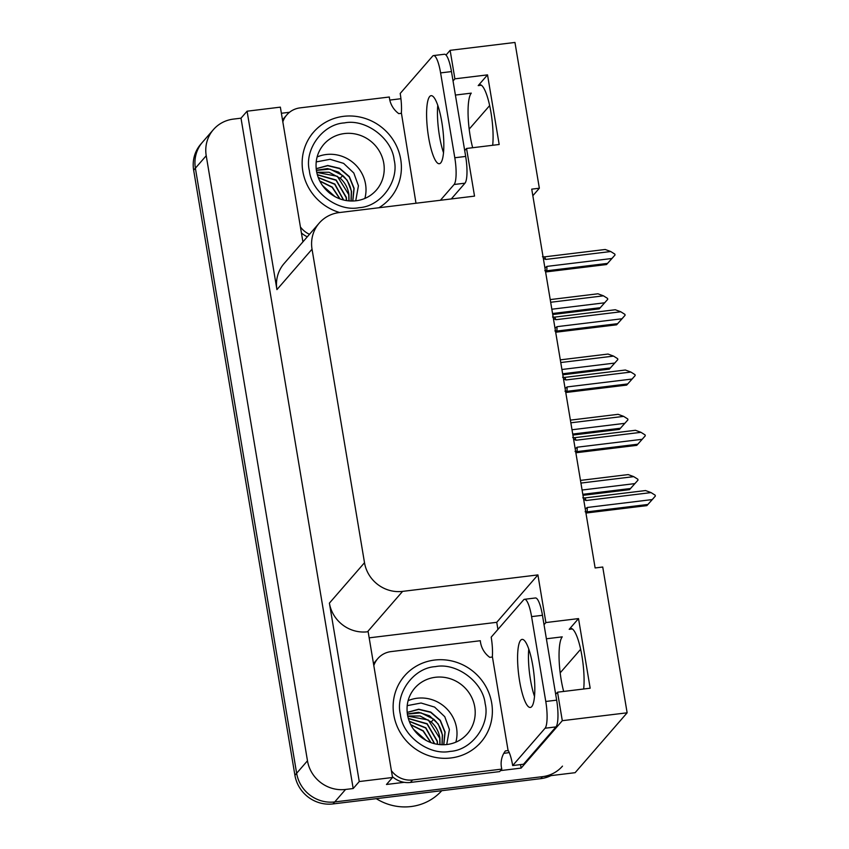 <?xml version="1.0" encoding="UTF-8"?>
<svg xmlns="http://www.w3.org/2000/svg" width="849" height="849" viewBox="0 0 849 849"><rect width="100%" height="100%" fill="white"/><g stroke="black" fill="none" stroke-linecap="round" stroke-linejoin="round"><path stroke-width="1.27" d="M546.395 638.788L562.261 636.856A35.966 8.002 -96.9 0 0 561.157 679.656A35.966 8.002 -96.9 0 0 563.662 691.436M472.67 147.715A35.966 8.002 83.1 0 1 470.166 135.936A35.966 8.002 83.1 0 1 471.28 93.135L455.404 95.067M532.843 195.726L539.348 188.223L514.961 42.45L450.129 50.335L454.894 78.84L487.528 74.871L478.21 85.6A35.966 8.002 83.1 0 1 479.696 84.709A35.966 8.002 83.1 0 1 489.756 106.051A35.966 8.002 83.1 0 1 492.696 145.285M555.681 694.323L557.538 692.19L562.303 720.684L627.135 712.799L575.123 772.686L334.739 801.934A33.716 32.23 -139 0 1 296.641 773.269L195.387 168.187A33.716 32.23 -139 0 1 202.561 142.112A33.716 32.23 -139 0 0 195.387 168.187L296.641 773.269A33.716 32.23 -139 0 0 334.739 801.934L542.49 776.655A33.716 32.23 -139 0 0 562.484 766.127M369.166 637.843L496.739 622.317L497.928 629.417M520.543 764.588L521.127 768.09L500.496 770.605M404.198 782.322L386.475 784.476L392.535 777.493L368.148 631.72L367.49 631.794A33.716 32.23 41 0 1 329.401 603.13L359.254 781.547L392.535 777.493M281.39 113.267L289.53 112.28M389.808 100.076L400.93 98.717M302.913 241.88L280.361 107.144L247.08 111.198L276.933 289.605A33.716 32.23 41 0 1 284.107 263.53L319.213 223.107A33.716 32.23 41 0 0 312.039 249.192L364.508 562.717A33.716 32.23 41 0 0 402.596 591.382L537.916 574.911L496.739 622.317M241.01 118.181L353.184 788.53L345.575 789.453A33.716 32.23 -139 0 1 307.476 760.789L206.222 155.717A33.716 32.23 -139 0 1 213.396 129.632A33.716 32.23 -139 0 1 233.39 119.104L241.01 118.181L247.08 111.198M450.129 50.335L446.012 55.079M562.303 720.684L521.127 768.09M359.254 781.547L353.184 788.53M560.17 672.864L580.642 649.294M469.179 129.144L489.661 105.573M627.135 712.799L602.737 567.026L595.128 567.949L531.739 189.147L539.348 188.223M464.7 150.602L466.547 148.469L474.527 196.119L339.207 212.579A33.716 32.23 41 0 0 319.213 223.107M537.916 574.911L545.886 622.561L544.029 624.694M454.894 78.84L453.048 80.973M557.538 692.19L590.172 688.21L578.519 618.592L545.886 622.561M487.528 74.871L499.18 144.489L466.547 148.469M583.688 689.006A35.966 8.002 -96.9 0 0 580.748 649.772A35.966 8.002 -96.9 0 0 570.677 628.43A35.966 8.002 -96.9 0 0 569.201 629.321L572.332 628.939M578.519 618.592L569.201 629.321M551.001 775.615A33.716 32.23 -139 0 1 540.76 778.65L332.999 803.929A33.716 32.23 -139 0 1 294.911 775.264L193.657 170.182A33.716 32.23 -139 0 1 200.831 144.107L213.396 129.632M582.976 495.328L629.523 489.661L637.992 480.131L634.903 483.601L582.085 490.032M629.523 489.661L630.51 488.515L582.807 494.32M637.992 480.131L637.843 479.239L633.715 476.639L628.186 474.591L580.472 480.396M580.918 483.07L633.715 476.639M630.51 488.515L634.882 483.601M653.613 498.087L646.874 505.622L653.603 498.066M583.921 499.445L586.054 500.517A7.641 1.698 -96.9 0 0 584.664 497.96L582.807 497.801M586.054 500.517L651.066 492.6L645.537 490.552L584.664 497.96M651.066 492.6L655.195 495.2L655.343 496.092L652.255 499.573L587.221 507.479L585.269 509.05M647.861 504.476L586.999 511.883A7.641 1.698 -96.9 0 0 587.221 507.479M586.999 511.883L585.131 511.735M655.343 496.092L652.234 499.562M585.937 513.051L646.874 505.622M572.884 435.059L619.43 429.392L627.91 419.862L624.822 423.333L572.003 429.764M619.43 429.392L620.428 428.246L572.725 434.051M627.91 419.862L627.761 418.971L623.633 416.371L618.104 414.323L570.39 420.128M570.836 422.802L623.633 416.371M620.428 428.246L624.8 423.333M562.802 374.791L609.349 369.124L617.817 359.594L614.74 363.064L561.921 369.495M609.349 369.124L610.346 367.978L562.632 373.783M617.817 359.594L617.669 358.702L613.551 356.102L608.011 354.054L560.308 359.859M560.754 362.534L613.551 356.102M610.346 367.978L614.708 363.064M552.72 314.523L599.267 308.856L607.735 299.326L604.647 302.796L551.829 309.227M599.267 308.856L600.254 307.709L552.55 313.514M607.735 299.326L607.587 298.434L603.459 295.834L597.929 293.786L550.216 299.591M550.661 302.265L603.459 295.834M600.254 307.709L604.626 302.796M637.779 444.207L643.521 437.797L636.782 445.354L637.779 444.207L576.917 451.615A7.641 1.698 -96.9 0 0 577.129 447.211L575.187 448.781M573.839 439.177L575.962 440.249A7.641 1.698 -96.9 0 0 574.582 437.691L572.714 437.532M575.962 440.249L640.984 432.332L635.455 430.284L574.582 437.691M640.984 432.332L645.113 434.932L645.261 435.824L642.173 439.304L577.129 447.211M576.917 451.615L575.049 451.466M645.261 435.824L642.152 439.294M575.855 452.782L636.782 445.354M627.698 383.939L633.439 377.529L626.7 385.085L627.698 383.939L566.824 391.347A7.641 1.698 -96.9 0 0 567.047 386.942L565.094 388.513M563.747 378.909L565.88 379.981A7.641 1.698 -96.9 0 0 564.5 377.423L562.632 377.264M565.88 379.981L630.903 372.064L625.363 370.015L564.5 377.423M630.903 372.064L635.02 374.664L635.169 375.555L632.091 379.036L567.047 386.942M566.824 391.347L564.967 391.198M635.169 375.555L632.059 379.025M565.774 392.514L626.7 385.085M623.357 317.282L616.618 324.817L623.346 317.261M553.665 318.64L555.798 319.712A7.641 1.698 -96.9 0 0 554.408 317.155L552.55 317.006M555.798 319.712L620.81 311.795L615.281 309.747L554.408 317.155M620.81 311.795L624.938 314.395L625.087 315.287L621.999 318.768L556.965 326.674L555.013 328.245M617.605 323.671L556.742 331.078A7.641 1.698 -96.9 0 0 556.965 326.674M556.742 331.078L554.875 330.93M625.087 315.287L621.977 318.757M555.681 332.246L616.618 324.817M543.328 258.404L545.705 259.444L610.728 251.527L614.856 254.127L615.005 255.018L611.047 259.497L613.265 256.992M613.265 257.014L606.526 264.548L607.523 263.402L546.66 270.81A7.641 1.698 -96.9 0 0 546.873 266.406L544.931 267.976M545.705 259.444A7.641 1.698 -96.9 0 0 544.326 256.886L542.458 256.738M610.728 251.527L605.199 249.479L544.326 256.886M546.66 270.81L544.793 270.661M607.523 263.402L611.896 258.489L546.873 266.406M615.005 255.018L611.896 258.489M545.599 271.977L606.526 264.548M441.82 122.086A34.278 7.63 -96.9 0 0 431.069 95.672A34.278 7.63 -96.9 0 0 428.596 137.305A34.278 7.63 -96.9 0 0 439.347 163.73A34.278 7.63 -96.9 0 0 441.82 122.086M443.528 152.724A34.278 7.63 83.1 0 1 439.474 135.989A34.278 7.63 83.1 0 1 437.766 105.35M415.989 203.24L401.375 112.864A22.477 4.998 83.1 0 0 400.197 93.464L432.619 56.13A22.477 4.998 83.1 0 1 433.542 55.578A22.477 4.998 83.1 0 1 440.599 72.897L454.799 157.755A22.477 4.998 83.1 0 1 454.098 184.498L440.408 200.268M433.542 55.578L444.42 54.251A22.477 4.998 83.1 0 1 451.477 71.581L465.677 156.428A22.477 4.998 83.1 0 1 464.976 183.182L451.286 198.942M301.406 232.923A22.477 21.49 41 0 0 307.317 236.807M309.482 234.313A22.477 21.49 -139 0 1 300.408 226.938M282.823 121.853A22.477 21.49 -139 0 1 286.803 114.88L284.638 117.385A22.477 21.49 41 0 0 282.558 120.25M286.803 114.88A22.477 21.49 -139 0 1 300.132 107.865L389.33 97.009A22.477 21.49 -139 0 0 398.765 113.628L400.94 113.363M532.811 665.807A34.278 7.63 -96.9 0 0 522.061 639.393A34.278 7.63 -96.9 0 0 519.588 681.025A34.278 7.63 -96.9 0 0 530.338 707.45A34.278 7.63 -96.9 0 0 532.811 665.807M534.52 696.445A34.278 7.63 83.1 0 1 530.466 679.709A34.278 7.63 83.1 0 1 528.757 649.071M531.58 616.618L545.78 701.476A22.477 4.998 83.1 0 1 545.09 728.219L512.669 765.554L523.546 764.227L555.968 726.903A22.477 4.998 83.1 0 0 556.657 700.149L542.458 615.302L531.58 616.618A22.477 4.998 83.1 0 0 524.533 599.298L535.411 597.972A22.477 4.998 83.1 0 1 542.458 615.302M512.669 765.554A22.477 4.998 83.1 0 0 508.02 750.134L492.367 656.585A22.477 4.998 83.1 0 0 491.189 637.174L523.61 599.85A22.477 4.998 83.1 0 1 524.533 599.298M392.397 776.644A22.477 21.49 41 0 0 410.438 782.449L499.637 771.603L501.801 769.098A22.477 21.49 -139 0 1 505.41 750.898L507.585 750.643M410.438 782.449L412.603 779.955A22.477 21.49 -139 0 1 391.4 770.659M373.815 665.574A22.477 21.49 -139 0 1 377.794 658.601L375.629 661.095A22.477 21.49 41 0 0 373.539 663.971M377.794 658.601A22.477 21.49 -139 0 1 391.124 651.586L480.322 640.73A22.477 21.49 -139 0 0 489.756 657.349L491.932 657.084M509.23 752.532A11.239 2.154 -9.5 0 1 505.42 753.137L503.807 753.328M412.603 779.955L501.801 769.098M344.673 122.861C365.654 118.669 392.068 138.408 394.148 159.888C399.444 180.901 380.904 206.413 359.36 207.655L358.872 207.718C337.881 211.921 311.466 192.171 309.386 170.702C304.091 149.679 322.641 124.177 344.185 122.925L344.673 122.861M352.728 201.022L353.948 188.542L349.204 176.847L339.685 168.611L327.725 165.693L316.189 168.76M352.823 201.022L354.118 188.34L349.342 176.603L339.759 168.346L327.735 165.491L316.178 168.675M350.998 201.022L351.337 191.534C350.319 185.188 347.432 179.829 342.678 175.467L330.028 169.131L316.39 170.394M351.104 201.022L351.518 191.343L347.22 180.285L338.613 172.135L327.544 168.569L316.369 170.278M316.73 172.283L329.062 172.251L340.258 178.258C345.012 182.62 347.899 187.979 348.918 194.336L349.056 200.916M316.762 172.421L337.308 176.274L348.737 194.538L348.897 200.895M317.356 174.83L336.087 180.275L346.137 197.53L346.413 200.587M346.594 200.619L346.318 197.329L336.162 180.009L317.314 174.65M318.311 177.674L334.697 184.275L343.452 199.971M343.675 200.035L334.867 184.074L318.237 177.473M319.861 181.155L332.108 187.289L339.812 198.846M319.733 180.901L332.277 187.098L340.078 198.953M322.779 185.931L334.718 196.522M335.153 196.756L322.493 185.528M339.653 212.526A50.579 48.34 -139 0 1 302.817 171.243A50.579 48.34 -139 0 1 313.589 132.126A50.579 48.34 -139 0 1 364.699 118.298A50.579 48.34 -139 0 1 400.717 159.336A50.579 48.34 -139 0 1 389.956 198.454A50.579 48.34 -139 0 1 378.898 207.75M364.868 198.443A34.841 33.302 41 0 0 365.548 184.137A34.841 33.302 41 0 0 317.112 156.959M316.189 161.936L330.091 159.294L343.633 163.379L353.8 173.005L358.427 185.761L355.731 200.82M435.654 666.582C456.635 662.39 483.06 682.129 485.14 703.609C490.435 724.621 471.885 750.134 450.341 751.376L449.853 751.439C428.872 755.642 402.458 735.892 400.378 714.423C395.082 693.4 413.622 667.898 435.166 666.645L435.654 666.582M443.709 744.743L444.929 732.263L440.185 720.568L430.676 712.332L418.706 709.414L407.17 712.481M443.815 744.743L445.109 732.061L440.323 720.323L430.751 712.067L418.727 709.212L407.17 712.396M441.989 744.743L442.329 735.255C441.31 728.898 438.424 723.55 433.669 719.188L421.008 712.852L407.382 714.115M442.096 744.743L442.499 735.064L438.201 724.006L429.594 715.856L418.525 712.29L407.361 713.998M407.711 716.004L420.053 715.972L431.239 721.979C435.993 726.341 438.88 731.7 439.899 738.057L440.037 744.637M407.743 716.142L428.299 719.994L439.729 738.259L439.888 744.615M408.348 718.551L427.068 723.995L437.129 741.251L437.405 744.308M437.575 744.34L437.299 741.05L427.153 723.73L408.295 718.371M409.303 721.395L425.678 727.996L434.444 743.692M434.656 743.745L425.858 727.795L409.218 721.194M410.852 724.876L423.099 731.01L430.793 742.567M410.714 724.621L423.269 730.819L431.059 742.673M413.771 729.652L425.71 740.243M426.145 740.477L413.484 729.249M491.698 703.057A50.579 48.34 -139 0 1 480.937 742.175A50.579 48.34 -139 0 1 429.827 756.003A50.579 48.34 -139 0 1 393.809 714.964A50.579 48.34 -139 0 1 404.57 675.846A50.579 48.34 -139 0 1 455.68 662.018A50.579 48.34 -139 0 1 491.698 703.057M455.86 742.164A34.841 33.302 41 0 0 456.539 727.858A34.841 33.302 41 0 0 408.093 700.68M376.266 798.665A52.829 50.494 41 0 0 411.001 806.55A52.829 50.494 41 0 0 441.767 790.695M407.18 705.657L421.072 703.014L434.624 707.1L444.78 716.726L449.408 729.482L446.723 744.541M478.21 85.6L481.341 85.218M206.222 155.717L193.657 170.182M307.476 760.789L294.911 775.264M345.575 789.453L332.999 803.929M364.508 562.717L329.401 603.13M312.039 249.192L276.933 289.605M402.596 591.382L367.49 631.794M540.76 778.65L542.49 776.655M451.477 71.581L440.599 72.897M454.799 157.755L465.677 156.428M454.098 184.498L464.976 183.182M545.78 701.476L556.657 700.149M545.09 728.219L555.968 726.903M344.004 133.611A34.841 33.302 -139 0 1 383.759 163.188A34.841 33.302 -139 0 1 376.34 190.134C371.034 196.077 364.401 199.611 356.431 200.735C346.572 201.913 337.531 199.282 329.327 192.861C322.323 186.971 318.046 179.68 316.486 170.999C314.99 160.843 317.409 151.982 323.734 144.436A34.841 33.302 -139 0 1 344.004 133.611M342.667 175.456L340.258 178.258M434.985 677.332A34.841 33.302 -139 0 1 474.74 706.909A34.841 33.302 -139 0 1 467.332 733.854C462.026 739.797 455.393 743.331 447.423 744.456C437.553 745.634 428.522 743.002 420.308 736.582C413.304 730.692 409.027 723.401 407.478 714.72C405.981 704.553 408.39 695.702 414.715 688.157A34.841 33.302 -139 0 1 434.985 677.332M433.659 719.177L431.239 721.979M388.216 200.449L389.956 198.454M311.848 134.121L313.589 132.126M479.207 744.17L480.937 742.175M402.84 677.842L404.57 675.846"/></g></svg>
